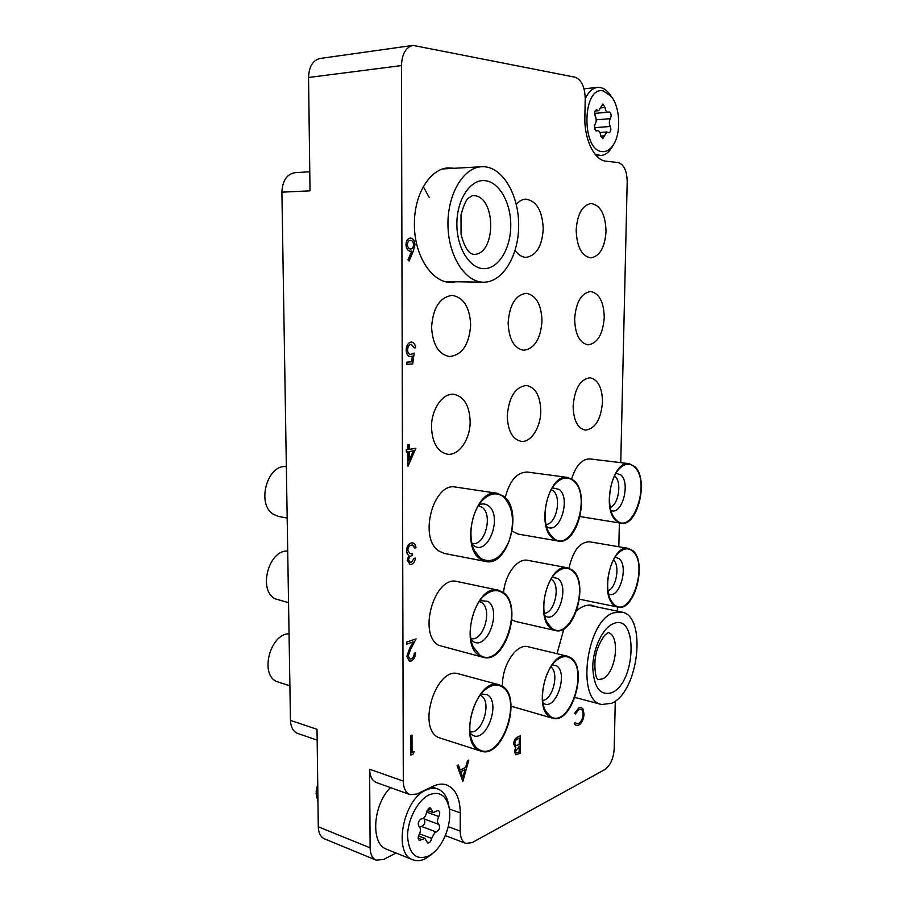 <?xml version="1.0" encoding="UTF-8"?>
<svg xmlns="http://www.w3.org/2000/svg" width="906" height="906" viewBox="0 0 906 906"><rect width="100%" height="100%" fill="white"/><g stroke="black" fill="none" stroke-linecap="round" stroke-linejoin="round"><path stroke-width="1.36" d="M574.936 697.756L576.182 697.767M454.302 168.29L448.561 167.893C430.293 168.256 414.008 194.292 414.416 224.122C414.065 255.537 431.992 282.853 450.882 282.366L456.522 281.755M576.171 230.215C576.873 247.032 581.777 256.262 590.882 257.882C599.829 256.273 604.88 247.429 606.035 231.336C605.446 214.394 600.452 205.118 591.052 203.51C582.264 205.243 577.303 214.144 576.171 230.215M574.63 319.105C575.174 334.507 579.647 343.091 588.039 344.835C597.518 343.419 602.92 334.28 604.245 317.428C603.804 301.902 599.251 293.261 590.587 291.528C581.278 293.068 575.956 302.264 574.63 319.105M573.124 406.216C573.543 420.305 577.586 428.278 585.265 430.124C595.242 428.9 600.984 419.478 602.501 401.856C602.184 387.621 598.051 379.591 590.112 377.768C580.316 379.104 574.653 388.583 573.124 406.216M515.106 250.396C518.345 254.948 522.037 257.259 526.193 257.338C536.397 255.617 542.082 246.16 543.238 228.969C542.411 210.781 536.579 200.838 525.752 199.139C522.309 199.297 519.161 201.053 516.307 204.405M431.584 327.179C432.615 344.62 438.595 354.416 449.523 356.545C462.185 355.073 469.229 344.552 470.667 324.971C469.784 307.293 463.634 297.417 452.241 295.379C439.897 297.089 433.011 307.689 431.584 327.179M431.505 427.236C432.287 442.864 437.564 451.845 447.338 454.189C458.832 456.092 470.373 439.206 470.157 421.494C469.489 405.616 464.053 396.545 453.849 394.28C442.751 392.751 431.222 409.421 431.505 427.236M508.141 322.864C508.9 339.229 514.053 348.368 523.589 350.282C534.483 348.833 540.622 339.048 542.003 320.95C541.358 304.405 536.092 295.197 526.193 293.317C515.537 294.937 509.512 304.79 508.141 322.864M507.247 415.99C507.824 430.826 512.434 439.274 521.075 441.335C530.927 442.853 540.825 427.338 540.78 411.018C540.304 395.99 535.582 387.474 526.613 385.458C515.333 386.794 508.878 396.975 507.247 415.99M429.184 197.304L423.295 186.704M376.16 860.156L324.461 838.843C320.565 837.031 318.516 833.022 318.289 826.816L370.124 847.823C370.316 854.256 372.321 858.356 376.16 860.156L383.725 859.432L396.013 853.01M317.157 740.145L297.802 733.486C293.216 731.629 290.769 727.269 290.452 720.383L317.021 729.319L318.289 826.816M615.287 701.063L614.189 748.945C613.441 758.718 610.316 765.593 604.812 769.568L472.173 842.603L465.877 843.384C462.207 841.765 460.316 837.665 460.191 831.108L460.271 812.897C460.022 797.96 455.469 788.639 446.624 784.924C442.468 783.52 437.96 783.973 433.079 786.261L416.862 794.03L410.056 794.63L376.477 782.569C372.128 780.734 369.841 776.295 369.603 769.239L370.124 847.823M620.757 462.638L627.201 181.608C626.907 170.69 623.872 164.337 618.096 162.559L606.057 161.189C594.63 160.43 584.234 139.717 584.868 117.576L585.219 98.482C584.823 86.761 581.414 79.671 575.004 77.191L413.045 45.391C405.831 47.225 401.958 53.952 401.449 65.583L308.55 77.497L310.022 190.838L281.902 192.163C282.457 180.645 286.817 174.156 294.982 172.684L309.773 171.778M308.55 77.497C308.957 66.602 312.819 60.26 320.124 58.471L413.045 45.391M595.978 606.726L592.286 605.367C587.281 604.393 582.116 606.125 576.782 610.587M563.917 628.809L556.997 653.713M617.348 611.165L617.439 607.009M618.821 546.76L619.376 522.932M369.603 769.239L403.295 781.085L401.449 65.583M403.295 781.085C403.498 788.299 405.752 792.807 410.056 794.63M290.452 720.383L281.902 192.163M462.955 781.187L457.19 765.547L458.402 764.981L460.203 770.043L465.763 767.393L467.643 760.632L468.832 760.066L462.955 781.187M462.909 777.642L465.163 769.556L460.78 771.652L462.909 777.642M462.807 781.266L457.088 765.513L458.402 764.981M460.18 769.975L465.661 767.359L467.541 760.598L468.832 760.066M462.853 777.473L465.027 769.624M520.316 735.853L520.123 753.305L515.888 754.8L514.517 751.72L515.831 747.382L513.747 743.905C514.053 740.542 515.242 738.322 517.349 737.258L520.225 735.819L517.247 737.224C515.152 738.299 513.951 740.519 513.657 743.883L515.299 747.28M519.149 752.003L519.217 746.408L515.514 751.21L516.307 752.954L519.149 752.003L519.115 746.453M519.24 744.619L519.308 738.107L517.904 738.775C516.216 739.273 515.163 740.825 514.744 743.441L515.888 745.661L519.24 744.619L519.217 738.152M516.25 752.943L519.059 751.969M515.842 754.789L514.415 751.697L515.729 747.359M515.831 745.638L519.138 744.585M576.329 725.48L574.393 723.758L575.185 722.388L576.816 723.724L578.674 723.418C581.267 721.844 582.739 718.832 583.079 714.381C583.079 711.516 582.332 709.806 580.814 709.239M578.764 723.452C581.358 721.867 582.83 718.854 583.181 714.415C583.181 711.504 582.399 709.783 580.859 709.251L578.968 709.523L575.435 713.928L574.676 713.305L578.991 707.835L581.29 707.495L582.932 708.832L584.042 714.109C583.634 719.557 581.845 723.237 578.685 725.162L576.375 725.491L574.393 723.758M578.991 707.835L581.233 707.484M574.676 713.305L578.9 707.801M575.435 713.928L574.585 713.282M576.771 723.701L578.674 723.418M574.495 723.781L575.276 722.41M414.121 751.606L413.34 753.951L410.837 755.049L410.803 735.57L412.015 735.049L412.049 752.524L414.121 751.606L412.049 752.444M412.015 735.049L410.803 735.57M410.837 755.049L410.701 735.536M406.953 656.567L409.739 648.424L413.159 641.924L406.749 644.109L406.749 642.048L416.08 638.889L410.792 648.945L408.198 655.967L409.942 659.047L411.086 658.922C413.011 658.016 414.065 656.114 414.246 653.226L415.571 652.818C415.356 656.918 413.872 659.647 411.131 661.018L409.387 661.165L406.851 656.533L409.637 648.402L413.023 641.969M411.188 658.956C413.113 658.039 414.167 656.137 414.348 653.249L414.246 653.226M409.886 659.024L411.086 658.922M416.08 638.889L406.749 642.048M406.749 644.109L406.647 642.026M409.331 661.142L406.851 656.533M414.348 653.249L415.571 652.818M414.755 548.107L413.668 545.571L411.347 545.05C409.319 545.605 408.142 547.349 407.813 550.282L409.92 553.6L412.094 553.498L412.105 555.582C410.237 555.91 409.059 557.337 408.549 559.851L410.237 562.366L411.347 562.309L414.133 558.39L415.469 558.085C414.959 561.448 413.589 563.543 411.369 564.393L409.988 564.449L407.19 560.157L408.81 555.525L407.292 554.178L406.454 550.757C406.794 546.511 408.402 543.894 411.267 542.932L412.876 542.887C414.654 543.419 415.695 545.061 415.99 547.79L414.654 548.085L412.502 544.982M411.347 562.309L414.133 558.39M410.192 562.354L411.245 562.286M412.094 553.498L409.863 553.589M407.292 560.18L408.912 555.548L407.394 554.2L406.556 550.78C406.896 546.533 408.504 543.917 411.369 542.954L411.267 542.932M411.369 542.954L412.876 542.887M409.988 564.449L407.19 560.157M414.235 558.413L415.469 558.085M415.888 448.289L408.006 466.228L407.972 451.754L406.341 452.026L406.341 449.874L407.972 449.603L407.96 444.767L409.229 444.563L409.24 449.399L415.888 448.289L409.24 449.365M413.43 450.837L409.24 451.539L409.263 460.61L413.43 450.837M408.006 466.228L407.87 451.766M406.341 452.026L406.239 449.863L407.87 449.591L407.859 444.755L409.229 444.563M409.263 460.35L413.306 450.86M406.896 364.393L406.885 362.196L411.732 361.777L412.49 356.103L410.271 356.658C407.745 356.126 406.432 353.906 406.307 350.01C406.534 345.299 408.187 342.661 411.279 342.094L411.709 342.083C413.951 342.513 415.242 344.416 415.605 347.802L414.336 347.893L411.211 344.291C408.991 344.756 407.791 346.647 407.598 349.988C407.734 352.728 408.708 354.212 410.543 354.45L414.167 353.102L412.728 363.872L406.783 364.382L406.783 362.185L411.618 361.766L412.366 356.16M414.167 353.102L411.041 354.45M414.336 347.893L411.471 344.291M406.307 350.01L406.205 349.999C406.432 345.299 408.085 342.661 411.165 342.083M410.169 356.658L410.169 356.658C407.643 356.115 406.318 353.895 406.205 349.999M413.363 251.132L409.082 261.053L408.085 259.863L411.879 251.064L410.384 251.256C407.768 250.871 406.341 248.674 406.092 244.688C406.341 240.532 407.847 238.323 410.599 238.063C413.261 238.505 414.71 240.758 414.948 244.813L413.363 251.132M410.656 249.014C412.479 248.89 413.487 247.451 413.668 244.711C413.419 241.981 412.366 240.509 410.531 240.305C408.685 240.43 407.632 241.857 407.383 244.597C407.677 247.383 408.765 248.856 410.656 249.014C412.411 248.833 413.385 247.406 413.555 244.711C413.317 241.993 412.275 240.52 410.441 240.305M409.082 261.053L407.983 259.863L411.754 251.098M410.384 251.256L410.282 251.256C407.666 250.871 406.228 248.674 405.979 244.688C406.228 240.543 407.734 238.323 410.486 238.063L410.599 238.063M603.419 90.985C582.207 85.379 581.086 150.758 602.207 151.596C606.578 152.004 610.372 149.626 613.577 144.484C621.233 132.627 620.146 107.361 611.38 96.534L603.419 90.985M612.513 146.342L611.867 147.463C608.764 152.48 605.095 155.164 600.871 155.515L594.959 154.077M585.208 98.777C588.47 91.834 592.592 88.052 597.575 87.418L600.452 87.554C603.702 88.222 606.68 90.306 609.387 93.805L610.146 94.836M609.308 111.936L607.994 112.242C606.386 112.095 605.401 110.509 605.049 107.508L602.886 104.031L598.719 110.679L596.375 109.785C594.495 110.883 594.121 113.035 595.265 116.217C596.556 119.082 596.499 121.721 595.106 124.167C593.804 127.531 594.257 129.807 596.488 130.962L597.96 130.623C599.421 131.042 600.293 132.604 600.576 135.288L602.683 138.686L606.907 131.97L609.104 132.808C610.95 131.732 611.335 129.626 610.236 126.478C608.991 123.669 609.047 121.064 610.406 118.663C611.652 115.628 611.29 113.386 609.308 111.936M596.023 118.29L594.676 113.386M595.876 130.747L594.472 125.617M429.07 794.89C417.734 800.202 407.428 819.885 407.553 836.498C409.082 854.415 416.239 860.847 429.036 855.819L433.238 852.931C444.665 843.69 452.207 821.708 449.036 807.325C445.933 795.06 439.274 790.915 429.07 794.89M432.207 853.837L426.069 858.333C421.335 860.859 416.941 861.346 412.876 859.783C392.74 853.803 403.193 799.183 426.08 790.077C430.259 788.118 434.133 787.744 437.7 788.956C443.181 791.063 446.771 796.102 448.481 804.098L448.798 805.966M316.149 791.833L317.723 783.599M317.734 784.392L316.081 793.475L317.961 801.912M437.213 810.791L433.261 812.637L430.373 807.892L429.059 808.027L426.511 812.444C425.786 816.295 424.178 818.424 421.709 818.843L420.78 819.058C418.085 821.561 417.541 824.052 419.127 826.555C420.882 828.333 420.882 830.995 419.138 834.551C417.791 837.382 417.881 839.364 419.387 840.485L424.891 838.39L427.666 842.988C429.591 843.112 430.894 841.583 431.573 838.39L435.027 832.308L436.273 831.991C439.489 830.224 440.327 827.688 438.776 824.392C437.1 822.648 437.1 820.032 438.798 816.544C440.112 813.713 440.022 811.753 438.504 810.655L437.213 810.791M419.716 827.11L421.55 826.431C424.778 824.698 425.616 822.195 424.053 818.922L423.43 818.277M390.497 787.608C372.774 804.788 370.361 844.188 386.613 849.228L412.876 859.783M611.629 703.283L601.675 704.528C575.876 700.678 586.375 620.508 613.656 612.807L621.527 612.037C647.246 615.412 638.877 692.037 611.629 703.283M484.914 166.783C503.94 168.561 519.127 196.557 518.662 226.217C518.459 255.9 502.875 281.936 484.121 282.196L483.43 282.196C465.378 282.253 448.515 256.523 447.972 225.605C447.202 194.688 463.226 167.406 481.607 166.727L484.914 166.783M501.969 686.771C523.498 698.243 500.758 762.467 479.206 749.647C476.205 748.005 473.872 745.117 472.173 740.983C465.593 726.102 473.6 697.45 486.658 688.594C492.252 684.653 497.349 684.041 501.969 686.771M289.897 685.808L276.602 681.493C259.467 674.426 270.214 633.724 289.048 633.781M478.968 750.293C457.156 740.666 477.269 676.578 499.138 684.8L502.196 686.136C523.068 697.156 503.09 759.466 480.916 751.119L478.968 750.293M480.916 751.119L438.595 737.575C416.42 727.903 436.488 665.65 458.73 673.905L499.138 684.8M570.633 658.356C589.217 669.715 568.934 729.239 550.418 716.521L545.457 710.655C538.13 697.28 545.423 667.314 557.836 659.308C562.535 656.091 566.805 655.774 570.633 658.356M550.202 717.133C531.833 707.699 548.651 649.591 567.53 656.25L570.837 657.779C588.447 668.39 571.754 724.902 552.66 718.22L550.202 717.133M502.513 686.34C501.494 665.797 516.579 643 528.13 646.748L567.53 656.25M552.66 718.22L511.052 706.193M502.841 592.966C524.585 606.827 501.618 670.315 479.829 655.095L473.317 646.986C466.262 632.513 472.581 604.8 485.061 595.049C491.471 589.953 497.405 589.262 502.841 592.966M288.55 602.671L275.13 598.798C257.802 590.395 268.663 549.67 287.712 551.063M479.591 655.74C458.47 644.404 476.228 583.271 498.289 590.18L503.068 592.343C523.306 605.061 505.525 664.426 483.204 657.326L479.591 655.74M483.204 657.326L438.753 645.344C417.281 634.075 434.959 574.676 457.394 581.584L498.289 590.18M572.173 570.655C590.905 584.087 570.44 642.977 551.754 628.164L547.371 622.909C539.568 609.829 545.423 580.429 557.507 571.607C562.853 567.564 567.734 567.235 572.173 570.655M551.55 628.764C533.725 617.881 548.708 562.218 567.677 567.836L572.377 570.078C589.466 582.15 574.495 636.216 555.344 630.508L551.55 628.764M503.555 592.705C505.038 574.211 517.586 557.836 527.813 560.338L567.677 567.836M555.344 630.508L515.593 621.471L511.924 619.863M632.648 551.188C648.934 564.2 630.553 619.092 614.381 604.721L611.505 601.346C603.464 589.67 608.855 559.33 620.327 551.403C624.857 548.085 628.968 548.017 632.648 551.188M614.189 605.265C598.968 594.812 611.856 543.702 628.334 548.368L632.83 550.655C647.45 562.139 634.585 611.822 617.983 607.122L614.189 605.265M569.002 568.175C572.988 550.655 579.851 541.867 589.58 541.788L628.334 548.368M503.736 497.02C513.136 507.36 514.948 521.981 509.183 540.882C501.369 558.356 491.799 564.178 480.463 558.356L474.676 551.108C467.066 537.043 471.675 510.01 483.453 499.353C490.644 492.921 497.394 492.151 503.736 497.02M287.179 518.073L278.595 516.443L273.635 514.427C256.104 504.642 267.077 463.917 286.341 466.692M480.225 558.991C459.852 546.046 475.197 487.813 497.247 493.283L503.963 496.409C523.521 510.746 507.983 567.224 485.718 561.471L480.225 558.991M485.718 561.471L444.484 553.487L438.912 551.029C418.198 538.255 433.442 481.641 455.843 487.111L497.247 493.283M573.736 481.086C592.626 496.692 571.98 554.891 553.124 537.892L549.466 533.487C541.142 520.735 545.525 491.652 557.19 482.003C563.147 477.009 568.662 476.703 573.736 481.086M552.909 538.481C535.684 526.216 548.798 472.932 567.722 477.439L573.94 480.508C590.497 493.974 577.258 545.672 558.198 541.018L552.909 538.481M558.198 541.018L518.017 534.076L512.207 531.21M505.231 497.575C509.659 480.588 517.043 472.083 527.383 472.06L567.722 477.439M634.721 467.202C651.108 482.117 632.592 536.409 616.284 520.112L614.098 517.519C605.593 506.103 609.715 475.888 620.938 467.236C625.955 463.226 630.553 463.215 634.721 467.202M616.103 520.656C601.346 508.991 612.773 459.863 629.183 463.657L634.902 466.669C649.081 479.365 637.586 527.066 621.086 523.204L616.103 520.656M571.652 478.798C575.956 465.446 582.071 458.832 589.987 458.934L629.183 463.657M621.086 523.204L580.089 516.579M449.319 808.967L460.271 812.897M448.255 826.68L460.191 831.108M600.678 136.115L604.483 135.843M595.989 130.894L596.963 130.815M595.435 110.328L597.371 110.17M600.961 107.859L605.049 107.508M596.205 119.819L610.406 118.663M595.208 127.633L610.236 126.478M421.55 826.431L436.273 831.991M419.546 833.78L431.573 838.39M418.176 838.231L421.72 839.602M428.198 808.662L431.596 809.896M426.556 812.059L438.798 816.544M424.053 818.922L438.776 824.392M607.994 632.513C620.837 635.151 616.069 673.792 602.275 678.956L597.835 679.602M611.867 692.648C600.089 696.08 593.713 687.495 592.75 666.895C593.045 648.017 602.977 627.575 613.419 623.656C638.107 612.683 636.272 682.682 611.867 692.648M472.422 195.617L473.623 195.628C496.624 196.047 496.239 255.662 473.43 254.359L471.177 253.612C469.002 252.525 464.325 247.78 461.063 234.11L461.029 214.722C463.498 206.013 465.809 200.577 467.972 198.425L472.422 195.617M484.812 180.645C499.308 181.778 511.097 203.08 510.758 225.9C510.622 248.742 498.538 268.674 484.212 268.652C469.897 268.98 456.692 248.063 456.873 223.782C456.839 199.479 470.339 179.161 484.812 180.645M470.044 731.788C482.456 734.585 492.366 701.267 480.939 695.548L480.203 695.162M481.154 693.939L487.168 694.687C501.369 702.037 486.375 743.701 472.411 735.106L470.225 733.362M542.739 700.406C552.932 699.67 559.455 672.49 550.837 666.929M552.332 664.811L556.567 665.853C568.821 673.135 555.457 711.754 543.453 703.271L543.09 703.022M470.916 638.628C483.419 641.946 492.932 609.33 481.562 602.501L479.331 601.448M479.965 600.553L487.87 601.369C502.218 610.248 487.066 651.448 472.955 641.312L471.109 639.727M544.325 613.339C554.665 612.954 560.757 585.661 551.879 579.693L551.086 579.16M552.332 577.258L557.937 578.572C570.282 587.179 556.873 625.31 544.744 615.593M608.039 590.791C616.318 587.96 620.259 565.593 613.487 559.976M615.14 557.213L619.104 558.674C629.081 566.318 619.296 599.659 608.628 593.985M471.981 543.407L472.162 543.464C484.676 546.658 493.351 515.174 482.207 507.349L478.391 505.695M478.798 505.05C482.354 503.317 485.627 503.611 488.583 505.922C503.079 516.42 487.768 557.099 473.51 545.355L472.162 544.144M546.08 524.461C556.352 524.212 561.958 497.609 553.226 490.814L551.312 489.591M552.354 487.858L559.353 489.444C571.493 499.149 558.889 536.103 546.556 526.431M610.259 507.439C618.538 504.687 622.037 482.343 615.14 476.397L614.551 475.888M616.012 473.238L621.029 475.072C630.836 483.611 621.697 515.99 610.95 510.384M445.322 835.626L465.877 843.384M597.575 87.418L584.03 88.777M600.871 155.515L596.431 155.775M599.908 132.491L606.907 131.97M595.729 130.758L597.632 130.611M595.027 111.008L598.719 110.679M594.574 113.386L607.994 112.242M611.38 96.534L609.387 93.805M613.577 144.484L611.867 147.463M418.515 835.932L424.891 838.39M437.7 788.956L431.766 786.884M427.066 810.372L433.261 812.637M449.036 807.325L448.481 804.098M433.238 852.931L430.78 855.094M601.675 704.528L575.038 697.473M597.96 679.738L597.088 678.469C595.163 676.657 594.132 662.784 595.536 656.907C596.205 650.531 599.206 643.373 604.529 635.423L608.164 632.445M621.527 612.037L588.368 605.14M481.607 166.727L442.898 168.935M483.43 282.196L445.265 281.573M471.72 739.772L472.173 740.983M485.661 689.375L486.658 688.594M545.038 709.783L545.457 710.655M557.077 659.874L557.836 659.308M472.773 645.684L473.317 646.986M484.019 595.967L485.061 595.049M546.896 621.992L547.371 622.909M556.726 572.264L557.507 571.607M617.983 607.122L579.489 599.217M611.108 600.667L611.505 601.346M619.727 551.89L620.327 551.403M474.031 549.738L474.676 551.108M482.4 500.418L483.453 499.353M548.934 532.535L549.466 533.487M556.409 482.751L557.19 482.003M613.656 516.828L614.098 517.519M620.338 467.779L620.938 467.236"/></g></svg>
